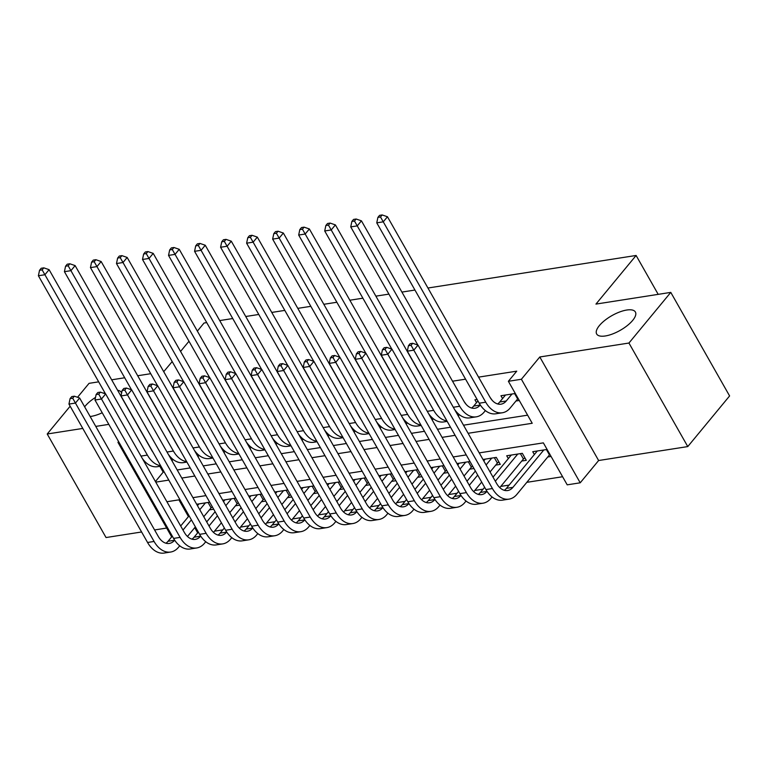 <?xml version="1.0" encoding="UTF-8"?>
<svg xmlns="http://www.w3.org/2000/svg" width="768" height="768" viewBox="0 0 768 768"><rect width="100%" height="100%" fill="white"/><g stroke="black" fill="none" stroke-linecap="round" stroke-linejoin="round"><path stroke-width="1.15" d="M102.211 412.762A22.262 8.448 150.4 0 1 90.134 416.496M84.643 406.829A22.262 8.448 150.4 0 1 85.315 405.984A22.262 8.448 150.4 0 1 95.52 397.402M632.688 320.4A22.262 8.448 150.4 0 1 612.49 333.994A22.262 8.448 150.4 0 1 596.669 334.003A22.262 8.448 150.4 0 1 599.366 325.603A22.262 8.448 150.4 0 1 619.565 312.01A22.262 8.448 150.4 0 1 635.386 312.01A22.262 8.448 150.4 0 1 632.688 320.4M70.157 406.224L47.222 433.997L106.042 537.542L141.6 531.984M154.589 529.949L166.656 528.058M427.939 288.019L636.106 255.466L595.949 304.09L670.781 292.387L729.6 395.933L687.773 446.582L628.944 343.037L539.798 356.976L521.395 379.258L580.214 482.803L567.206 484.838L543.36 442.867L479.232 452.89M539.798 356.976L598.627 460.522L687.773 446.582M598.627 460.522L580.214 482.803M214.483 531.168L222.806 529.872M240.518 527.098L248.842 525.802M266.544 523.027L274.867 521.731M292.57 518.957L300.893 517.661M318.595 514.886L326.918 513.59M344.63 510.816L352.954 509.52M370.656 506.755L378.979 505.45M396.682 502.685L405.005 501.379M422.707 498.614L431.03 497.309M448.742 494.544L457.066 493.238M474.768 490.474L483.091 489.168M500.794 486.403L509.117 485.098M526.829 482.333L562.598 476.736M98.669 381.84L89.05 383.347L77.539 397.286M670.781 292.387L628.944 343.037M466.234 404.477L464.064 401.491M492.269 400.406L490.09 397.421M477.101 399.456L474.912 399.802L476.534 402.643M547.776 456.97L551.078 456.451M521.75 461.03L526.301 460.32L522.326 453.331L506.707 455.77L508.33 458.611M495.715 465.101L500.275 464.39L496.301 457.392L482.976 459.475M469.69 469.171L473.962 468.509M443.664 473.242L447.936 472.579M417.638 477.312L421.901 476.65M391.603 481.382L395.875 480.72M365.578 485.453L369.85 484.781M339.552 489.523L343.824 488.851M313.526 493.594L317.789 492.922M287.491 497.664L291.763 496.992M261.466 501.734L265.738 501.062M235.44 505.805L239.712 505.133M178.915 499.843L188.438 516.595M194.717 527.664L197.674 532.858M547.104 449.453L532.742 451.699L534.355 454.541M469.987 461.51L456.95 463.546M443.962 465.581L430.925 467.616M417.926 469.651L404.89 471.686M391.901 473.722L378.864 475.757M365.875 477.792L352.838 479.827M339.85 481.862L326.813 483.898M313.814 485.933L300.778 487.968M287.789 489.994L274.752 492.038M261.763 494.064L248.726 496.109M235.738 498.134L222.701 500.179M209.702 502.205L196.666 504.25M209.414 509.875L213.677 509.203M468.106 433.296L532.224 423.274L508.378 381.293L516.749 371.165L478.56 377.136M465.571 379.171L452.534 381.206M159.869 466.32L163.19 472.157L164.198 471.994M177.197 469.968L190.234 467.923M203.222 465.898L216.259 463.853M229.248 461.827L242.285 459.782M255.283 457.757L268.31 455.712M281.309 453.686L294.346 451.651M307.334 449.616L320.371 447.581M333.36 445.546L346.397 443.51M359.395 441.475L372.432 439.44M385.421 437.405L398.458 435.37M411.446 433.334L424.483 431.299M437.472 429.264L450.509 427.229M463.507 425.194L527.626 415.171M515.309 393.485L500.947 395.731L502.56 398.573M515.981 400.992L519.283 400.483M197.357 331.114L204.038 323.021L206.717 322.608M219.715 320.573L232.742 318.538M245.741 316.502L258.778 314.467M271.766 312.432L284.803 310.397M297.792 308.362L310.829 306.326M323.827 304.291L336.864 302.256M349.853 300.221L362.89 298.186M375.878 296.15L388.915 294.115M401.904 292.09L414.941 290.045M658.195 294.355L636.106 255.466M103.517 393.197A22.262 8.448 150.4 0 1 104.813 392.659M117.61 390.288A22.262 8.448 150.4 0 1 121.325 392.381A22.262 8.448 150.4 0 1 121.613 393.034M108.806 424.368L95.77 426.403M82.781 428.438L47.222 433.997M118.589 441.581L117.955 442.339L118.934 442.186M508.378 381.293L521.395 379.258M163.718 371.674L172.186 361.594M180.566 351.446L188.976 341.261M111.658 379.814L124.694 377.77M137.693 375.744L150.73 373.699M171.677 536.89L117.955 442.339M466.243 454.915L453.206 456.96M440.218 458.986L427.181 461.03M414.182 463.056L401.146 465.101M388.157 467.126L375.12 469.171M362.131 471.197L349.094 473.242M336.106 475.267L323.069 477.302M310.07 479.338L297.034 481.373M284.045 483.408L271.008 485.443M258.019 487.478L244.982 489.514M231.994 491.549L218.957 493.584M205.958 495.619L192.922 497.654M179.933 499.69L166.896 501.725M155.77 482.131L168.806 480.096M181.795 478.061L194.832 476.026M207.821 474L220.858 471.955M233.856 469.93L246.893 467.885M259.882 465.859L272.918 463.814M285.907 461.789L298.944 459.744M311.933 457.718L324.97 455.683M337.968 453.648L351.005 451.613M363.994 449.578L377.03 447.542M390.019 445.507L403.056 443.472M416.045 441.437L429.082 439.402M442.08 437.366L455.117 435.331M163.19 472.157L155.434 481.546M505.498 395.011L499.728 402.01A17.395 11.357 -98.9 0 1 497.606 403.949M512.006 393.994L506.237 400.992A17.395 11.357 -98.9 0 1 500.966 404.179A17.395 11.357 -98.9 0 1 489.917 397.123L387.456 216.758L383.27 221.827L485.731 402.192A26.093 17.04 81.1 0 0 502.31 412.771A26.093 17.04 81.1 0 0 510.211 407.981L517.661 398.957L514.618 393.59M518.179 398.544L517.661 398.957M380.506 216.97L382.186 214.944L379.574 215.347L377.904 217.373L380.506 216.97L383.27 221.827L376.762 222.845L479.232 403.21A26.093 17.04 81.1 0 0 495.811 413.789L502.31 412.771M376.762 222.845L377.904 217.373M382.186 214.944L387.456 216.758M549.974 454.512L549.456 454.925L546.413 449.558M543.802 449.971L512.928 487.344A17.395 11.357 -98.9 0 1 507.667 490.541A17.395 11.357 -98.9 0 1 496.618 483.485L418.003 345.091L413.818 350.16L492.432 488.544A26.093 17.04 81.1 0 0 509.011 499.133A26.093 17.04 81.1 0 0 516.902 494.342L549.456 454.925M537.293 450.989L506.419 488.362A17.395 11.357 -98.9 0 1 504.298 490.31M411.053 345.312L412.723 343.286L410.122 343.69L408.451 345.715L411.053 345.312L413.818 350.16L407.309 351.178L485.923 489.562A26.093 17.04 81.1 0 0 502.502 500.15L509.011 499.133M407.309 351.178L408.451 345.715M412.723 343.286L418.003 345.091M477.936 400.934L473.693 406.07A17.395 11.357 -98.9 0 1 471.571 408.019M480.298 404.947L480.202 405.053A17.395 11.357 -98.9 0 1 474.941 408.25A17.395 11.357 -98.9 0 1 463.891 401.194L361.43 220.829L357.245 225.888L459.706 406.262A26.093 17.04 81.1 0 0 476.285 416.842A26.093 17.04 81.1 0 0 484.176 412.051L485.376 410.602M354.48 221.04L356.15 219.014L353.549 219.418L351.878 221.443L354.48 221.04L357.245 225.888L350.736 226.906L417.85 345.043M454.56 409.45A26.093 17.04 81.1 0 0 469.776 417.859L476.285 416.842M350.736 226.906L351.878 221.443M356.15 219.014L361.43 220.829M458.266 415.978L459.35 414.672M439.2 407.318A17.395 11.357 -98.9 0 1 437.866 405.264L335.395 224.899L331.219 229.958L433.68 410.333A26.093 17.04 81.1 0 0 446.938 420.931M328.454 225.11L330.125 223.085L327.523 223.488L325.853 225.514L328.454 225.11L331.219 229.958L324.71 230.976L391.814 349.114M428.534 413.52A26.093 17.04 81.1 0 0 443.75 421.93L447.197 421.392M324.71 230.976L325.853 225.514M330.125 223.085L335.395 224.899M432.24 420.048L433.325 418.742M413.174 411.389A17.395 11.357 -98.9 0 1 411.83 409.334L309.37 228.97L305.184 234.029L407.654 414.394A26.093 17.04 81.1 0 0 420.912 425.002M302.419 229.181L304.099 227.155L301.498 227.558L299.818 229.584L302.419 229.181L305.184 234.029L298.685 235.046L365.789 353.184M402.499 417.59A26.093 17.04 81.1 0 0 417.725 426L421.171 425.462M298.685 235.046L299.818 229.584M304.099 227.155L309.37 228.97M406.214 424.118L407.29 422.813M387.149 415.459A17.395 11.357 -98.9 0 1 385.805 413.405L283.344 233.04L279.158 238.099L381.619 418.464A26.093 17.04 81.1 0 0 394.877 429.072M276.394 233.251L278.074 231.226L275.462 231.629L273.792 233.654L276.394 233.251L279.158 238.099L272.65 239.117L339.763 357.254M376.474 421.661A26.093 17.04 81.1 0 0 391.699 430.07L395.136 429.533M272.65 239.117L273.792 233.654M278.074 231.226L283.344 233.04M524.89 457.824L523.43 458.995L520.387 453.629M486.989 491.309L486.902 491.414A17.395 11.357 -98.9 0 1 481.642 494.611A17.395 11.357 -98.9 0 1 470.582 487.555L391.968 349.162L387.792 354.23L466.406 492.614A26.093 17.04 81.1 0 0 482.986 503.203A26.093 17.04 81.1 0 0 490.877 498.413L492.077 496.963M499.795 487.613L523.43 458.995M517.776 454.042L495.331 481.219M511.267 455.059L493.018 477.149M484.637 487.296L480.394 492.432A17.395 11.357 -98.9 0 1 478.272 494.381M385.027 349.382L386.698 347.357L384.096 347.76L382.426 349.786L385.027 349.382L387.792 354.23L381.283 355.248L459.898 493.632A26.093 17.04 81.1 0 0 476.477 504.221L482.986 503.203M381.283 355.248L382.426 349.786M386.698 347.357L391.968 349.162M498.854 461.894L497.405 463.066L494.352 457.699M460.963 495.379L460.877 495.485A17.395 11.357 -98.9 0 1 455.616 498.682A17.395 11.357 -98.9 0 1 444.557 491.626L365.942 353.232L361.757 358.301L440.371 496.685A26.093 17.04 81.1 0 0 456.96 507.274A26.093 17.04 81.1 0 0 464.851 502.483L466.051 501.034M473.77 491.683L481.68 482.102M490.061 471.955L497.405 463.066M491.741 458.112L486.086 464.957M477.706 475.104L469.296 485.29M485.242 459.13L483.782 460.886M475.402 471.034L466.992 481.219M458.611 491.366L454.368 496.502A17.395 11.357 -98.9 0 1 452.246 498.451M358.992 353.443L360.672 351.418L358.07 351.83L356.39 353.856L358.992 353.443L361.757 358.301L355.258 359.318L433.872 497.702A26.093 17.04 81.1 0 0 450.451 508.291L456.96 507.274M355.258 359.318L356.39 353.856M360.672 351.418L365.942 353.232M472.618 466.138L471.379 467.136L468.326 461.77M434.938 499.45L434.842 499.555A17.395 11.357 -98.9 0 1 429.581 502.752A17.395 11.357 -98.9 0 1 418.531 495.696L339.917 357.302L335.731 362.371L414.346 500.755A26.093 17.04 81.1 0 0 430.925 511.344A26.093 17.04 81.1 0 0 438.816 506.554L440.016 505.104M447.734 495.754L455.654 486.173M464.035 476.026L471.379 467.136M465.715 462.182L460.061 469.027M451.68 479.174L443.27 489.36M459.206 463.2L457.747 464.957M449.366 475.104L440.957 485.29M432.576 495.437L428.342 500.573A17.395 11.357 -98.9 0 1 426.211 502.522M332.966 357.514L334.637 355.488L332.035 355.901L330.365 357.926L332.966 357.514L335.731 362.371L329.222 363.389L407.837 501.773A26.093 17.04 81.1 0 0 424.416 512.362L430.925 511.344M329.222 363.389L330.365 357.926M334.637 355.488L339.917 357.302M446.592 470.208L445.344 471.206L442.301 465.84M408.912 503.52L408.816 503.626A17.395 11.357 -98.9 0 1 403.555 506.822A17.395 11.357 -98.9 0 1 392.506 499.766L313.891 361.373L309.706 366.442L388.32 504.826A26.093 17.04 81.1 0 0 404.899 515.414A26.093 17.04 81.1 0 0 412.79 510.624L413.99 509.174M421.709 499.824L429.629 490.243M438.01 480.096L445.344 471.206M439.69 466.243L434.035 473.098M425.654 483.245L417.245 493.421M433.181 467.261L431.722 469.027M423.341 479.174L414.931 489.36M406.55 499.507L402.307 504.643A17.395 11.357 -98.9 0 1 400.186 506.592M306.941 361.584L308.611 359.558L306.01 359.971L304.339 361.997L306.941 361.584L309.706 366.442L303.197 367.459L381.811 505.843A26.093 17.04 81.1 0 0 398.39 516.432L404.899 515.414M303.197 367.459L304.339 361.997M308.611 359.558L313.891 361.373M380.179 428.189L381.264 426.883M361.123 419.53A17.395 11.357 -98.9 0 1 359.779 417.475L257.318 237.11L253.133 242.17L355.594 422.534A26.093 17.04 81.1 0 0 368.851 433.142M250.368 237.322L252.038 235.296L249.437 235.699L247.766 237.725L250.368 237.322L253.133 242.17L246.624 243.187L313.738 361.325M350.448 425.731A26.093 17.04 81.1 0 0 365.664 434.141L369.11 433.603M246.624 243.187L247.766 237.725M252.038 235.296L257.318 237.11M420.557 474.278L419.318 475.277L416.275 469.91M382.877 507.59L382.79 507.696A17.395 11.357 -98.9 0 1 377.53 510.883A17.395 11.357 -98.9 0 1 366.47 503.837L287.856 365.443L283.68 370.512L362.294 508.896A26.093 17.04 81.1 0 0 378.874 519.485A26.093 17.04 81.1 0 0 386.765 514.694L387.965 513.245M395.683 503.894L403.603 494.304M411.984 484.157L419.318 475.277M413.664 470.314L408.01 477.168M399.629 487.315L391.21 497.491M407.155 471.331L405.696 473.098M397.315 483.245L388.906 493.43M380.525 503.578L376.282 508.714A17.395 11.357 -98.9 0 1 374.16 510.662M280.915 365.654L282.586 363.629L279.984 364.042L278.314 366.067L280.915 365.654L283.68 370.512L277.171 371.53L355.786 509.914A26.093 17.04 81.1 0 0 372.365 520.502L378.874 519.485M277.171 371.53L278.314 366.067M282.586 363.629L287.856 365.443M354.154 432.259L355.238 430.954M335.088 423.6A17.395 11.357 -98.9 0 1 333.754 421.546L231.283 241.181L227.107 246.24L329.568 426.605A26.093 17.04 81.1 0 0 342.826 437.213M224.342 241.392L226.013 239.366L223.411 239.77L221.741 241.795L224.342 241.392L227.107 246.24L220.598 247.258L287.702 365.395M324.413 429.802A26.093 17.04 81.1 0 0 339.638 438.211L343.085 437.674M220.598 247.258L221.741 241.795M226.013 239.366L231.283 241.181M394.531 478.349L393.293 479.347L390.24 473.981M356.851 511.661L356.765 511.766A17.395 11.357 -98.9 0 1 351.504 514.954A17.395 11.357 -98.9 0 1 340.445 507.898L261.83 369.514L257.645 374.582L336.259 512.966A26.093 17.04 81.1 0 0 352.838 523.546A26.093 17.04 81.1 0 0 360.739 518.765L361.93 517.315M369.658 507.965L377.568 498.374M385.949 488.227L393.293 479.347M387.629 474.384L381.974 481.238M373.594 491.386L365.184 501.562M381.13 475.402L379.67 477.168M371.29 487.315L362.88 497.501M354.499 507.648L350.256 512.784A17.395 11.357 -98.9 0 1 348.134 514.733M254.88 369.725L256.56 367.699L253.958 368.112L252.278 370.138L254.88 369.725L257.645 374.582L251.136 375.6L329.76 513.984A26.093 17.04 81.1 0 0 346.339 524.563L352.838 523.546M251.136 375.6L252.278 370.138M256.56 367.699L261.83 369.514M328.128 436.33L329.213 435.024M309.062 427.67A17.395 11.357 -98.9 0 1 307.718 425.616L205.258 245.242L201.072 250.31L303.542 430.675A26.093 17.04 81.1 0 0 316.8 441.283M198.307 245.462L199.987 243.437L197.386 243.84L195.706 245.866L198.307 245.462L201.072 250.31L194.573 251.328L261.677 369.466M298.387 433.872A26.093 17.04 81.1 0 0 313.613 442.282L317.059 441.734M194.573 251.328L195.706 245.866M199.987 243.437L205.258 245.242M368.506 482.419L367.267 483.418L364.214 478.051M330.826 515.722L330.73 515.837A17.395 11.357 -98.9 0 1 325.469 519.024A17.395 11.357 -98.9 0 1 314.419 511.968L235.805 373.584L231.619 378.653L310.234 517.037A26.093 17.04 81.1 0 0 326.813 527.616A26.093 17.04 81.1 0 0 334.704 522.835L335.904 521.376M343.622 512.035L351.542 502.445M359.923 492.298L367.267 483.418M361.603 478.454L355.949 485.309M347.568 495.456L339.158 505.632M355.094 479.472L353.635 481.238M345.254 491.386L336.845 501.571M328.464 511.718L324.23 516.854A17.395 11.357 -98.9 0 1 322.099 518.794M228.854 373.795L230.525 371.77L227.923 372.173L226.253 374.198L228.854 373.795L231.619 378.653L225.11 379.67L303.725 518.054A26.093 17.04 81.1 0 0 320.304 528.634L326.813 527.616M225.11 379.67L226.253 374.198M230.525 371.77L235.805 373.584M302.102 440.4L303.178 439.094M283.037 431.741A17.395 11.357 -98.9 0 1 281.693 429.686L179.232 249.312L175.046 254.381L277.507 434.746A26.093 17.04 81.1 0 0 290.765 445.354M172.282 249.533L173.952 247.498L171.35 247.91L169.68 249.936L172.282 249.533L175.046 254.381L168.538 255.398L235.651 373.526M272.362 437.942A26.093 17.04 81.1 0 0 287.587 446.352L291.024 445.805M168.538 255.398L169.68 249.936M173.952 247.498L179.232 249.312M342.48 486.49L341.232 487.488L338.189 482.122M304.79 519.792L304.704 519.907A17.395 11.357 -98.9 0 1 299.443 523.094A17.395 11.357 -98.9 0 1 288.394 516.038L209.779 377.654L205.594 382.714L284.208 521.107A26.093 17.04 81.1 0 0 300.787 531.686A26.093 17.04 81.1 0 0 308.678 526.906L309.878 525.446M317.597 516.106L325.517 506.515M333.898 496.368L341.232 487.488M335.578 482.525L329.923 489.37M321.542 499.517L313.133 509.702M329.069 483.542L327.61 485.309M319.229 495.456L310.819 505.642M302.438 515.789L298.195 520.925A17.395 11.357 -98.9 0 1 296.074 522.864M202.829 377.866L204.499 375.84L201.898 376.243L200.227 378.269L202.829 377.866L205.594 382.714L199.085 383.731L277.699 522.125A26.093 17.04 81.1 0 0 294.278 532.704L300.787 531.686M199.085 383.731L200.227 378.269M204.499 375.84L209.779 377.654M276.067 444.47L277.152 443.165M257.011 435.811A17.395 11.357 -98.9 0 1 255.667 433.747L153.206 253.382L149.021 258.451L251.482 438.816A26.093 17.04 81.1 0 0 264.739 449.424M146.256 253.594L147.926 251.568L145.325 251.981L143.654 254.006L146.256 253.594L149.021 258.451L142.512 259.469L209.626 377.597M246.336 442.003A26.093 17.04 81.1 0 0 261.552 450.413L264.998 449.875M142.512 259.469L143.654 254.006M147.926 251.568L153.206 253.382M250.042 448.541L251.126 447.226M230.976 439.882A17.395 11.357 -98.9 0 1 229.632 437.818L127.171 257.453L122.995 262.522L225.456 442.886A26.093 17.04 81.1 0 0 238.714 453.494M120.23 257.664L121.901 255.638L119.299 256.051L117.629 258.077L120.23 257.664L122.995 262.522L116.486 263.539L183.59 381.667M220.301 446.074A26.093 17.04 81.1 0 0 235.526 454.483L238.973 453.946M116.486 263.539L117.629 258.077M121.901 255.638L127.171 257.453M224.016 452.611L225.101 451.296M204.95 443.952A17.395 11.357 -98.9 0 1 203.606 441.888L101.146 261.523L96.96 266.592L199.421 446.957A26.093 17.04 81.1 0 0 212.688 457.565M94.195 261.734L95.875 259.709L93.274 260.122L91.594 262.147L94.195 261.734L96.96 266.592L90.461 267.61L157.565 385.738M194.275 450.144A26.093 17.04 81.1 0 0 209.501 458.554L212.947 458.016M90.461 267.61L91.594 262.147M95.875 259.709L101.146 261.523M197.99 456.682L199.066 455.366M178.925 448.022A17.395 11.357 -98.9 0 1 177.581 445.958L75.12 265.594L70.934 270.662L173.395 451.027A26.093 17.04 81.1 0 0 186.653 461.635M68.17 265.805L69.84 263.779L67.238 264.192L65.568 266.218L68.17 265.805L70.934 270.662L64.426 271.68L131.539 389.808M168.25 454.214A26.093 17.04 81.1 0 0 183.466 462.624L186.912 462.086M64.426 271.68L65.568 266.218M69.84 263.779L75.12 265.594M171.955 460.752L173.04 459.437M152.899 452.093A17.395 11.357 -98.9 0 1 151.555 450.029L49.094 269.664L44.909 274.733L147.37 455.098A26.093 17.04 81.1 0 0 160.627 465.706M42.144 269.875L43.814 267.85L41.213 268.262L39.542 270.288L42.144 269.875L44.909 274.733L38.4 275.75L105.514 393.878M142.224 458.285A26.093 17.04 81.1 0 0 157.44 466.694L160.886 466.157M38.4 275.75L39.542 270.288M43.814 267.85L49.094 269.664M316.445 490.56L315.206 491.558L312.154 486.192M278.765 523.862L278.678 523.978A17.395 11.357 -98.9 0 1 273.418 527.165A17.395 11.357 -98.9 0 1 262.358 520.109L183.744 381.725L179.568 386.784L258.182 525.178A26.093 17.04 81.1 0 0 274.762 535.757A26.093 17.04 81.1 0 0 282.653 530.966L283.853 529.517M291.571 520.176L299.491 510.586M307.872 500.438L315.206 491.558M309.552 486.595L303.898 493.44M295.507 503.587L287.098 513.773M303.043 487.613L301.584 489.379M293.203 499.526L284.794 509.712M276.413 519.859L272.17 524.995A17.395 11.357 -98.9 0 1 270.048 526.934M176.803 381.936L178.474 379.91L175.872 380.314L174.192 382.339L176.803 381.936L179.568 386.784L173.059 387.802L251.674 526.195A26.093 17.04 81.1 0 0 268.253 536.774L274.762 535.757M173.059 387.802L174.192 382.339M178.474 379.91L183.744 381.725M290.419 494.63L289.181 495.619L286.128 490.262M252.739 527.933L252.653 528.048A17.395 11.357 -98.9 0 1 247.382 531.235A17.395 11.357 -98.9 0 1 236.333 524.179L157.718 385.795L153.533 390.854L232.147 529.248A26.093 17.04 81.1 0 0 248.726 539.827A26.093 17.04 81.1 0 0 256.627 535.037L257.818 533.587M265.536 524.246L273.456 514.656M281.837 504.509L289.181 495.619M283.517 490.666L277.862 497.51M269.482 507.658L261.072 517.843M277.018 491.683L275.558 493.45M267.178 503.597L258.768 513.782M250.387 523.93L246.144 529.066A17.395 11.357 -98.9 0 1 244.022 531.005M150.768 386.006L152.448 383.981L149.846 384.384L148.166 386.41L150.768 386.006L153.533 390.854L147.024 391.872L225.648 530.266A26.093 17.04 81.1 0 0 242.227 540.845L248.726 539.827M147.024 391.872L148.166 386.41M152.448 383.981L157.718 385.795M264.394 498.701L263.146 499.69L260.102 494.323M226.714 532.003L226.618 532.118A17.395 11.357 -98.9 0 1 221.357 535.306A17.395 11.357 -98.9 0 1 210.307 528.25L131.693 389.866L127.507 394.925L206.122 533.318A26.093 17.04 81.1 0 0 222.701 543.898A26.093 17.04 81.1 0 0 230.592 539.107L231.792 537.658M239.51 528.317L247.43 518.726M255.811 508.579L263.146 499.69M257.491 494.736L251.837 501.581M243.456 511.728L235.046 521.914M250.982 495.754L249.523 497.52M241.142 507.667L232.733 517.853M224.352 528L220.118 533.126A17.395 11.357 -98.9 0 1 217.987 535.075M124.742 390.077L126.413 388.051L123.811 388.454L122.141 390.48L124.742 390.077L127.507 394.925L120.998 395.942L199.613 534.336A26.093 17.04 81.1 0 0 216.192 544.915L222.701 543.898M120.998 395.942L122.141 390.48M126.413 388.051L131.693 389.866M238.358 502.762L237.12 503.76L234.077 498.394M200.678 536.074L200.592 536.179A17.395 11.357 -98.9 0 1 195.331 539.376A17.395 11.357 -98.9 0 1 184.282 532.32L105.658 393.936L101.482 398.995L180.096 537.389A26.093 17.04 81.1 0 0 196.675 547.968A26.093 17.04 81.1 0 0 204.566 543.178L205.766 541.728M213.485 532.387L221.405 522.797M229.786 512.65L237.12 503.76M231.466 498.806L225.811 505.651M217.43 515.798L209.021 525.984M224.957 499.824L223.498 501.59M215.117 511.738L206.707 521.914M198.326 532.061L194.083 537.197A17.395 11.357 -98.9 0 1 191.962 539.146M98.717 394.147L100.387 392.122L97.786 392.525L96.115 394.55L98.717 394.147L101.482 398.995L94.973 400.013L173.587 538.406A26.093 17.04 81.1 0 0 190.166 548.986L196.675 547.968M94.973 400.013L96.115 394.55M100.387 392.122L105.658 393.936M212.333 506.832L211.094 507.83L208.042 502.464M174.653 540.144L174.566 540.25A17.395 11.357 -98.9 0 1 169.306 543.446A17.395 11.357 -98.9 0 1 158.246 536.39L79.632 398.006L75.446 403.066L154.07 541.459A26.093 17.04 81.1 0 0 170.65 552.038A26.093 17.04 81.1 0 0 178.541 547.248L179.741 545.798M187.459 536.458L195.37 526.867M203.75 516.72L211.094 507.83M205.44 502.877L199.776 509.722M191.395 519.869L182.986 530.054M198.931 503.894L197.472 505.661M189.091 515.808L180.682 525.984M172.301 536.131L168.058 541.267A17.395 11.357 -98.9 0 1 165.936 543.216M72.691 398.218L74.362 396.192L71.76 396.595L70.08 398.621L72.691 398.218L75.446 403.066L68.947 404.083L147.562 542.477A26.093 17.04 81.1 0 0 164.141 553.056L170.65 552.038M68.947 404.083L70.08 398.621M74.362 396.192L79.632 398.006M506.237 400.992L499.728 402.01M485.731 402.192L479.232 403.21M512.928 487.344L506.419 488.362M492.432 488.544L485.923 489.562M480.202 405.053L473.693 406.07M459.706 406.262L453.312 407.261M433.68 410.333L427.286 411.331M407.654 414.394L401.261 415.402M381.619 418.464L375.226 419.472M486.902 491.414L480.394 492.432M466.406 492.614L459.898 493.632M460.877 495.485L454.368 496.502M440.371 496.685L433.872 497.702M434.842 499.555L428.342 500.573M414.346 500.755L407.837 501.773M408.816 503.626L402.307 504.643M388.32 504.826L381.811 505.843M355.594 422.534L349.2 423.533M382.79 507.696L376.282 508.714M362.294 508.896L355.786 509.914M329.568 426.605L323.174 427.603M356.765 511.766L350.256 512.784M336.259 512.966L329.76 513.984M303.542 430.675L297.149 431.674M330.73 515.837L324.23 516.854M310.234 517.037L303.725 518.054M277.507 434.746L271.114 435.744M304.704 519.907L298.195 520.925M284.208 521.107L277.699 522.125M251.482 438.816L245.088 439.814M225.456 442.886L219.062 443.885M199.421 446.957L193.027 447.955M173.395 451.027L167.002 452.026M147.37 455.098L140.976 456.096M278.678 523.978L272.17 524.995M258.182 525.178L251.674 526.195M252.653 528.048L246.144 529.066M232.147 529.248L225.648 530.266M226.618 532.118L220.118 533.126M206.122 533.318L199.613 534.336M200.592 536.179L194.083 537.197M180.096 537.389L173.587 538.406M174.566 540.25L168.058 541.267M154.07 541.459L147.562 542.477"/></g></svg>
